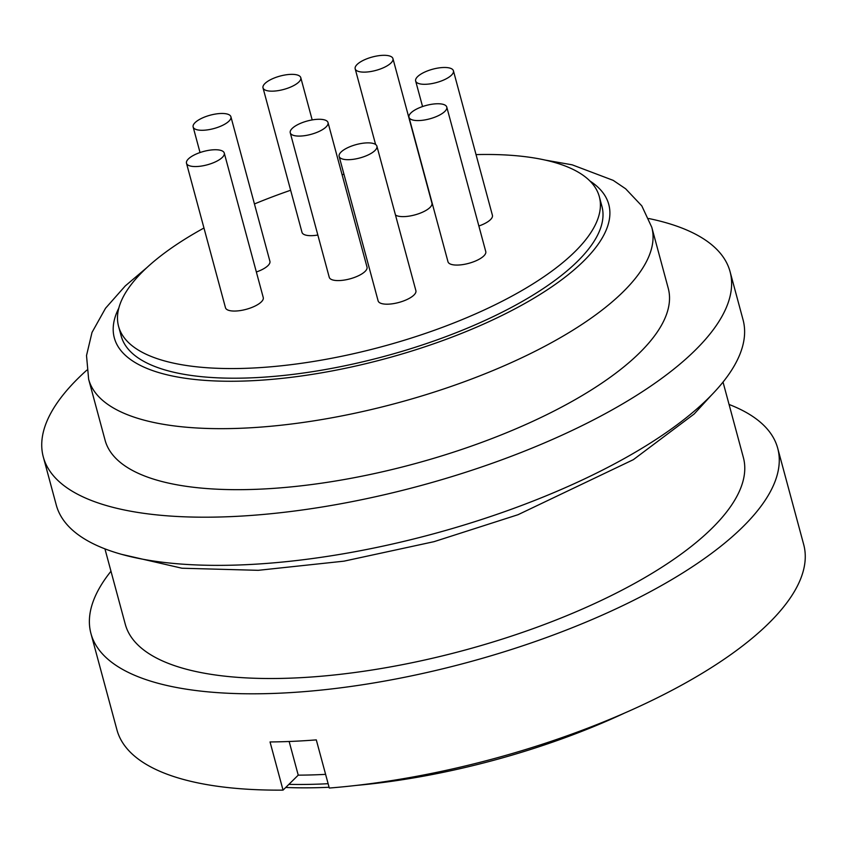 <?xml version="1.0" encoding="UTF-8"?>
<svg xmlns="http://www.w3.org/2000/svg" width="846" height="846" viewBox="0 0 846 846"><rect width="100%" height="100%" fill="white"/><g stroke="black" fill="none" stroke-linecap="round" stroke-linejoin="round"><path stroke-width="1.27" d="M203.971 228.008A248.967 88.206 -15.1 0 0 118.577 326.376L121.179 336.01A248.967 88.206 -15.1 0 0 253.335 377.76A248.967 88.206 -15.1 0 0 498.03 314.268A248.967 88.206 -15.1 0 0 601.918 206.297L599.317 196.663A248.967 88.206 -15.1 0 0 476.034 154.596M343.952 174.244A248.967 88.206 -15.1 0 0 342.091 174.731M290.643 190.255A248.967 88.206 -15.1 0 0 254.435 203.96M118.577 326.376A248.967 88.206 -15.1 0 0 250.733 368.126A248.967 88.206 -15.1 0 0 495.428 304.634A248.967 88.206 -15.1 0 0 599.317 196.663M88.64 379.241L105.094 440.248A291.648 103.328 -15.1 0 0 259.912 489.157A291.648 103.328 -15.1 0 0 546.548 414.783A291.648 103.328 -15.1 0 0 668.245 288.296L651.78 227.288A291.648 103.328 -15.1 0 1 530.093 353.776A291.648 103.328 -15.1 0 1 243.447 428.15A291.648 103.328 -15.1 0 1 88.64 379.241L86.514 355.542L92.013 332.425L105.539 308.24L125.293 285.906L146.918 267.569M86.842 370.136A355.658 126.012 -15.1 0 0 43.294 456.925L56.291 505.094A355.658 126.012 -15.1 0 0 245.076 564.737A355.658 126.012 -15.1 0 0 594.643 474.035A355.658 126.012 -15.1 0 0 743.052 319.788L730.056 271.619A355.658 126.012 -15.1 0 0 648.766 218.522M43.294 456.925A355.658 126.012 -15.1 0 0 232.09 516.568A355.658 126.012 -15.1 0 0 581.646 425.866A355.658 126.012 -15.1 0 0 730.056 271.619M104.936 548.853L125.282 624.263A320.095 113.417 -15.1 0 0 295.201 677.953A320.095 113.417 -15.1 0 0 609.797 596.324A320.095 113.417 -15.1 0 0 743.37 457.496L723.023 382.085M110.974 571.24A355.658 126.012 -15.1 0 0 90.945 633.538L116.938 729.865A355.658 126.012 -15.1 0 0 283.04 790.122L270.043 741.953A355.658 126.012 -15.1 0 0 292.737 741.339A355.658 126.012 -15.1 0 0 316.298 739.88L329.295 788.038A355.658 126.012 -15.1 0 0 803.7 544.56L777.707 448.232A355.658 126.012 -15.1 0 0 729.062 404.462M90.945 633.538A355.658 126.012 -15.1 0 0 279.74 693.181A355.658 126.012 -15.1 0 0 629.297 602.479A355.658 126.012 -15.1 0 0 777.707 448.232M328.121 783.703A320.095 113.417 164.9 0 1 323.785 783.914A320.095 113.417 164.9 0 1 288.877 784.369M285.726 787.467A312.988 110.889 -15.1 0 0 328.608 787.288A312.988 110.889 -15.1 0 0 329.083 787.266M356.578 785.384A312.988 110.889 -15.1 0 0 624.507 713.093M328.026 122.585L367.016 267.082A19.564 6.927 164.9 0 1 365.091 271.418A19.564 6.927 164.9 0 1 344.639 280.015A19.564 6.927 164.9 0 1 329.242 277.276L290.252 132.78A19.564 6.927 164.9 0 1 292.177 128.444A19.564 6.927 164.9 0 1 312.618 119.846A19.564 6.927 164.9 0 1 328.026 122.585A19.564 6.927 164.9 0 1 326.101 126.921A19.564 6.927 164.9 0 1 305.649 135.519A19.564 6.927 164.9 0 1 290.252 132.78M446.773 107.072L485.763 251.569A19.564 6.927 164.9 0 1 483.838 255.904A19.564 6.927 164.9 0 1 463.397 264.502A19.564 6.927 164.9 0 1 447.989 261.763L408.999 117.266A19.564 6.927 164.9 0 1 410.923 112.93A19.564 6.927 164.9 0 1 431.375 104.322A19.564 6.927 164.9 0 1 446.773 107.072A19.564 6.927 164.9 0 1 444.848 111.408A19.564 6.927 164.9 0 1 424.406 120.005A19.564 6.927 164.9 0 1 408.999 117.266M317.842 235.029A19.564 6.927 164.9 0 1 302.001 232.354L263.011 87.857A19.564 6.927 164.9 0 1 264.935 83.521A19.564 6.927 164.9 0 1 285.377 74.924A19.564 6.927 164.9 0 1 300.785 77.663A19.564 6.927 164.9 0 1 298.86 81.999A19.564 6.927 164.9 0 1 278.408 90.596A19.564 6.927 164.9 0 1 263.011 87.857M224.264 153.052L263.254 297.549A19.564 6.927 164.9 0 1 261.329 301.885A19.564 6.927 164.9 0 1 240.877 310.482A19.564 6.927 164.9 0 1 225.48 307.743L186.49 163.246A19.564 6.927 164.9 0 1 188.415 158.911A19.564 6.927 164.9 0 1 208.856 150.313A19.564 6.927 164.9 0 1 224.264 153.052A19.564 6.927 164.9 0 1 222.339 157.388A19.564 6.927 164.9 0 1 201.887 165.985A19.564 6.927 164.9 0 1 186.49 163.246M376.904 146.189L415.894 290.686A19.564 6.927 164.9 0 1 413.969 295.021A19.564 6.927 164.9 0 1 393.527 303.619A19.564 6.927 164.9 0 1 378.12 300.88L339.13 156.373A19.564 6.927 164.9 0 1 341.054 152.047A19.564 6.927 164.9 0 1 361.506 143.439A19.564 6.927 164.9 0 1 376.904 146.189A19.564 6.927 164.9 0 1 374.979 150.514A19.564 6.927 164.9 0 1 354.537 159.122A19.564 6.927 164.9 0 1 339.13 156.373M453.424 70.8A19.564 6.927 164.9 0 1 451.5 75.135A19.564 6.927 164.9 0 1 431.058 83.733A19.564 6.927 164.9 0 1 415.65 80.994A19.564 6.927 164.9 0 1 417.575 76.658A19.564 6.927 164.9 0 1 438.027 68.05A19.564 6.927 164.9 0 1 453.424 70.8L492.414 215.296A19.564 6.927 164.9 0 1 490.49 219.632A19.564 6.927 164.9 0 1 478.868 225.998M392.946 58.617A19.564 6.927 164.9 0 1 391.021 62.953A19.564 6.927 164.9 0 1 370.58 71.561A19.564 6.927 164.9 0 1 355.183 68.812A19.564 6.927 164.9 0 1 357.107 64.476A19.564 6.927 164.9 0 1 377.549 55.878A19.564 6.927 164.9 0 1 392.946 58.617L431.936 203.125A19.564 6.927 164.9 0 1 430.011 207.45A19.564 6.927 164.9 0 1 412.309 215.529A19.564 6.927 164.9 0 1 395.473 215.011M230.916 116.78A19.564 6.927 164.9 0 1 228.991 121.115A19.564 6.927 164.9 0 1 208.55 129.713A19.564 6.927 164.9 0 1 193.142 126.974A19.564 6.927 164.9 0 1 195.066 122.638A19.564 6.927 164.9 0 1 215.508 114.041A19.564 6.927 164.9 0 1 230.916 116.78L269.906 261.277A19.564 6.927 164.9 0 1 267.981 265.612A19.564 6.927 164.9 0 1 256.349 271.989M325.604 774.354A320.803 113.671 164.9 0 1 298.236 775.148L283.04 790.122M298.236 775.148L289.152 741.498M118.831 308.071A256.074 90.734 -15.1 0 0 250.247 380.806A256.074 90.734 -15.1 0 0 531.785 299.463A256.074 90.734 -15.1 0 0 589.884 180.97M711.349 395.23L694.185 413.969L633.358 459.664L518.027 514.706L434.061 541.662L343.973 561.162L258.252 570.32L181.975 568.226L121.634 554.352M422.556 106.554L415.65 80.994M375.592 144.476L355.183 68.812M200.037 152.534L193.142 126.974M312.185 119.921L300.785 77.663M545.236 160.095L572.16 164.822L613.202 180.367L625.638 188.785L641.818 205.906L651.78 227.288"/></g></svg>
